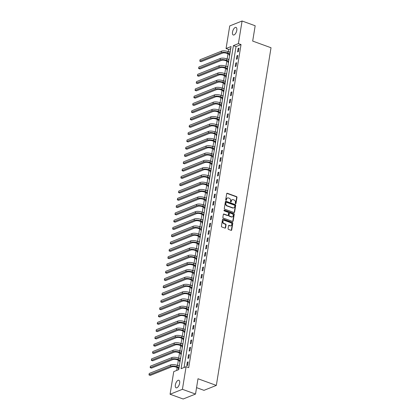 <?xml version="1.0" encoding="UTF-8"?>
<svg xmlns="http://www.w3.org/2000/svg" width="420" height="420" viewBox="0 0 420 420"><rect width="100%" height="100%" fill="white"/><g stroke="black" fill="none" stroke-linecap="round" stroke-linejoin="round"><path stroke-width="0.63" d="M235.567 203.737A0.43 0.352 68.2 0 0 235.993 203.469L236.975 197.379A0.614 0.504 68.2 0 0 236.554 196.623L227.299 193.258A0.614 0.504 68.2 0 0 226.695 193.646L225.708 199.731A0.43 0.352 68.2 0 0 226.427 199.994L226.553 199.206A1.974 1.617 68.2 0 1 227.467 197.972A1.974 1.617 68.2 0 1 228.496 197.972L229.268 198.251A1.974 1.617 68.2 0 1 230.617 200.681L230.491 201.469A0.43 0.352 68.2 0 0 231.21 201.731L231.336 200.944A1.974 1.617 68.2 0 1 232.25 199.71A1.974 1.617 68.2 0 1 233.279 199.71L234.05 199.988A1.974 1.617 68.2 0 1 235.4 202.419L235.274 203.207A0.43 0.352 68.2 0 0 235.567 203.737M235.604 203.747A0.43 0.352 68.2 0 0 235.657 203.6L236.644 197.516A0.614 0.504 68.2 0 0 236.224 196.754L226.968 193.389A0.614 0.504 68.2 0 0 226.826 193.363M226.039 200.277A0.43 0.352 68.2 0 0 226.097 200.125L226.553 199.206M230.822 202.01A0.43 0.352 68.2 0 0 230.874 201.863L231.336 200.944M175.366 384.893A4.022 1.859 110 0 1 178.873 380.263A4.022 1.859 110 0 1 179.639 383.187A4.022 1.859 110 0 1 176.127 387.818A4.022 1.859 110 0 1 175.366 384.893M232.512 32.056A4.022 1.859 110 0 1 236.019 27.421A4.022 1.859 110 0 1 236.786 30.345A4.022 1.859 110 0 1 233.273 34.981A4.022 1.859 110 0 1 232.512 32.056M228.076 228.632A0.614 0.504 68.2 0 0 228.496 229.394L231.095 230.339A0.614 0.504 68.2 0 0 231.703 229.95L232.796 223.193A0.614 0.504 68.2 0 0 232.376 222.432L223.12 219.067A0.614 0.504 68.2 0 0 222.516 219.455L221.419 226.217A0.614 0.504 68.2 0 0 221.839 226.973L224.978 228.113A0.614 0.504 68.2 0 0 225.582 227.729L226.054 224.837A0.614 0.504 68.2 0 0 225.629 224.075L224.075 223.508A1.649 1.355 68.2 0 1 222.941 221.981A1.649 1.355 68.2 0 1 223.713 220.447A1.649 1.355 68.2 0 1 224.574 220.447L230.664 222.658A1.649 1.355 68.2 0 1 231.798 224.191A1.649 1.355 68.2 0 1 231.026 225.724A1.649 1.355 68.2 0 1 230.165 225.724L229.152 225.356A0.614 0.504 68.2 0 0 228.543 225.74L228.076 228.632M242.078 21L255.171 25.757L252.688 41.081L271.021 47.743L216.332 385.408L197.999 378.745L195.515 394.065L182.422 389.308L170.074 394.244L173.738 371.621L178.742 369.621L231.068 46.552L226.06 48.552L229.724 25.935L242.078 21L238.413 43.617L233.405 45.617L181.078 368.692L186.086 366.692L182.422 389.308M186.086 366.692L188.706 367.642L241.033 44.567L238.413 43.617M233.982 212.52A0.614 0.504 68.2 0 0 234.586 212.132L235.683 205.375A0.614 0.504 68.2 0 0 235.263 204.614L226.007 201.248A0.614 0.504 68.2 0 0 225.398 201.637L224.306 208.399A0.614 0.504 68.2 0 0 224.726 209.155L233.982 212.52M234.239 214.284L233.142 221.041A0.614 0.504 68.2 0 1 232.538 221.429L223.283 218.064A0.614 0.504 68.2 0 1 222.863 217.308L223.33 214.415A0.614 0.504 68.2 0 1 223.939 214.027L227.692 215.392A0.614 0.504 68.2 0 0 228.296 215.003L228.606 213.087A0.614 0.504 68.2 0 0 228.186 212.326L224.28 210.908A0.43 0.352 68.2 0 1 224.411 210.105L233.819 213.523A0.614 0.504 68.2 0 1 234.239 214.284L233.903 214.415L232.811 221.177L233.142 221.041M241.033 44.567L236.024 46.568L184.044 367.505M238.14 48.452L237.573 51.959L238.408 51.623L238.975 48.121L238.14 48.452L238.875 48.725M236.959 55.75L236.392 59.252L237.227 58.921L237.794 55.419L236.959 55.75L237.694 56.018M235.778 63.047L235.21 66.549L236.045 66.218L236.612 62.711L235.778 63.047L236.513 63.315M234.596 70.345L234.024 73.847L234.859 73.511L235.426 70.009L234.596 70.345L235.331 70.612M233.41 77.637L232.843 81.144L233.678 80.808L234.245 77.306L233.41 77.637L234.15 77.905M232.228 84.934L231.662 88.436L232.496 88.106L233.063 84.604L232.228 84.934L232.969 85.202M231.047 92.232L230.48 95.734L231.315 95.398L231.882 91.896L231.047 92.232L231.788 92.5M229.866 99.53L229.299 103.031L230.134 102.695L230.701 99.194L229.866 99.53L230.606 99.797M228.685 106.822L228.118 110.323L228.953 109.993L229.52 106.491L228.685 106.822L229.42 107.09M227.504 114.119L226.936 117.621L227.771 117.29L228.338 113.789L227.504 114.119L228.239 114.387M226.322 121.417L225.755 124.919L226.59 124.583L227.157 121.081L226.322 121.417L227.057 121.684M225.141 128.714L224.574 132.216L225.409 131.88L225.976 128.378L225.141 128.714L225.876 128.982M223.96 136.007L223.393 139.508L224.228 139.178L224.794 135.676L223.96 136.007L224.695 136.274M222.779 143.304L222.212 146.806L223.046 146.475L223.613 142.973L222.779 143.304L223.514 143.572M221.597 150.602L221.025 154.103L221.86 153.767L222.427 150.266L221.597 150.602L222.332 150.869M220.411 157.899L219.844 161.401L220.678 161.065L221.246 157.563L220.411 157.899L221.151 158.167M219.23 165.191L218.663 168.693L219.497 168.362L220.064 164.861L219.23 165.191L219.97 165.459M218.048 172.489L217.481 175.991L218.316 175.66L218.883 172.158L218.048 172.489L218.789 172.757M216.867 179.786L216.3 183.288L217.135 182.952L217.702 179.45L216.867 179.786L217.607 180.054M215.686 187.078L215.119 190.585L215.953 190.25L216.521 186.748L215.686 187.078L216.421 187.352M214.505 194.376L213.938 197.878L214.772 197.547L215.339 194.045L214.505 194.376L215.24 194.644M213.323 201.673L212.756 205.175L213.591 204.845L214.158 201.338L213.323 201.673L214.058 201.941M212.142 208.971L211.575 212.473L212.41 212.137L212.977 208.635L212.142 208.971L212.877 209.239M210.961 216.263L210.394 219.77L211.228 219.434L211.796 215.933L210.961 216.263L211.696 216.531M209.78 223.561L209.213 227.062L210.047 226.732L210.614 223.23L209.78 223.561L210.515 223.828M208.598 230.858L208.031 234.36L208.861 234.024L209.433 230.522L208.598 230.858L209.333 231.126M207.412 238.156L206.845 241.658L207.679 241.322L208.247 237.82L207.412 238.156L208.152 238.423M206.231 245.448L205.664 248.95L206.498 248.619L207.065 245.117L206.231 245.448L206.971 245.716M205.049 252.746L204.482 256.247L205.317 255.917L205.884 252.415L205.049 252.746L205.79 253.013M203.868 260.043L203.301 263.545L204.136 263.209L204.703 259.707L203.868 260.043L204.608 260.311M202.687 267.341L202.12 270.842L202.954 270.506L203.522 267.005L202.687 267.341L203.427 267.608M201.506 274.633L200.939 278.135L201.773 277.804L202.34 274.302L201.506 274.633L202.241 274.901M200.324 281.93L199.757 285.432L200.592 285.101L201.159 281.6L200.324 281.93L201.059 282.198M199.143 289.228L198.576 292.73L199.411 292.394L199.978 288.892L199.143 289.228L199.878 289.495M197.962 296.525L197.395 300.027L198.23 299.691L198.797 296.189L197.962 296.525L198.697 296.793M196.781 303.818L196.214 307.319L197.048 306.989L197.615 303.487L196.781 303.818L197.516 304.085M195.599 311.115L195.032 314.617L195.867 314.286L196.434 310.784L195.599 311.115L196.334 311.383M194.418 318.413L193.846 321.914L194.68 321.578L195.248 318.077L194.418 318.413L195.153 318.68M193.232 325.705L192.665 329.212L193.499 328.876L194.066 325.374L193.232 325.705L193.972 325.978M192.05 333.002L191.483 336.504L192.318 336.173L192.885 332.671L192.05 333.002L192.791 333.27M190.869 340.3L190.302 343.802L191.137 343.471L191.704 339.964L190.869 340.3L191.609 340.568M189.688 347.597L189.121 351.099L189.956 350.763L190.523 347.261L189.688 347.597L190.428 347.865M188.507 354.889L187.94 358.397L188.774 358.06L189.341 354.559L188.507 354.889L189.242 355.157M187.325 362.187L186.758 365.689L187.593 365.358L188.16 361.856L187.325 362.187L188.06 362.455M230.722 48.688L228.679 49.502L228.322 51.702M227.992 53.76L227.141 58.994M226.81 61.058L225.96 66.292M225.629 68.35L224.779 73.589M224.448 75.647L223.597 80.882M223.267 82.945L222.416 88.179M222.08 90.242L221.235 95.477M220.899 97.535L220.054 102.774M219.718 104.832L218.873 110.066M218.537 112.13L217.691 117.364M217.355 119.427L216.51 124.661M216.174 126.719L215.329 131.959M214.993 134.017L214.142 139.251M213.811 141.314L212.961 146.548M212.63 148.612L211.78 153.846M211.449 155.904L210.599 161.144M210.268 163.202L209.417 168.436M209.087 170.499L208.236 175.733M207.9 177.797L207.055 183.031M206.719 185.089L205.874 190.328M205.538 192.386L204.692 197.621M204.356 199.684L203.511 204.918M203.175 206.976L202.33 212.216M201.994 214.274L201.143 219.508M200.812 221.571L199.962 226.805M199.631 228.869L198.781 234.103M198.45 236.161L197.6 241.4M197.269 243.458L196.418 248.692M196.088 250.756L195.237 255.99M194.901 258.053L194.056 263.288M193.72 265.346L192.875 270.585M192.538 272.643L191.693 277.877M191.357 279.941L190.512 285.175M190.176 287.238L189.331 292.472M188.995 294.53L188.144 299.77M187.814 301.828L186.963 307.062M186.632 309.125L185.782 314.36M185.451 316.423L184.601 321.657M184.27 323.715L183.419 328.955M183.089 331.012L182.238 336.247M181.902 338.31L181.057 343.544M180.721 345.602L179.876 350.842M179.54 352.9L178.694 358.134M178.358 360.197L177.513 365.431M177.177 367.495L176.699 370.44M230.249 51.608L229.724 52.206M229.383 54.338L229.226 55.293L229.682 55.109M229.068 58.9L228.543 59.504M228.197 61.635L228.044 62.585L228.501 62.407M227.887 66.197L227.362 66.801M227.015 68.933L226.863 69.883L227.32 69.699M226.706 73.495L226.18 74.099M225.834 76.225L225.682 77.18L226.139 76.996M225.524 80.792L224.999 81.391M224.653 83.522L224.501 84.473L224.957 84.294M224.343 88.085L223.818 88.688M223.472 90.82L223.319 91.77L223.776 91.586M223.162 95.382L222.637 95.986M222.29 98.117L222.138 99.067L222.595 98.884M221.981 102.68L221.456 103.283M221.109 105.41L220.957 106.365L221.414 106.181M220.799 109.977L220.274 110.576M219.928 112.707L219.77 113.657L220.227 113.479M219.613 117.269L219.088 117.873M218.747 120.005L218.589 120.955L219.046 120.771M218.431 124.567L217.907 125.171M217.565 127.302L217.408 128.252L217.865 128.069M217.25 131.864L216.725 132.468M216.384 134.594L216.227 135.55L216.683 135.366M216.069 139.162L215.544 139.76M215.197 141.892L215.045 142.842L215.502 142.663M214.888 146.454L214.363 147.058M214.016 149.189L213.864 150.14L214.321 149.956M213.707 153.752L213.181 154.355M212.835 156.482L212.683 157.437L213.14 157.253M212.525 161.049L212 161.653M211.654 163.779L211.502 164.734L211.958 164.551M211.344 168.341L210.819 168.945M210.472 171.077L210.32 172.027L210.777 171.848M210.163 175.639L209.638 176.243M209.291 178.374L209.139 179.324L209.596 179.141M208.982 182.936L208.457 183.54M208.11 185.666L207.958 186.622L208.415 186.438M207.8 190.234L207.275 190.832M206.929 192.964L206.777 193.919L207.228 193.736M206.614 197.526L206.089 198.13M205.748 200.261L205.59 201.212L206.047 201.033M205.433 204.823L204.908 205.427M204.566 207.559L204.409 208.509L204.866 208.325M204.251 212.121L203.726 212.725M203.385 214.851L203.228 215.806L203.684 215.623M203.07 219.418L202.545 220.017M202.204 222.149L202.046 223.099L202.503 222.92M201.889 226.711L201.364 227.315M201.017 229.446L200.865 230.396L201.322 230.213M200.708 234.008L200.183 234.612M199.836 236.744L199.684 237.694L200.141 237.51M199.526 241.306L199.001 241.91M198.655 244.036L198.503 244.991L198.959 244.808M198.345 248.603L197.82 249.202M197.474 251.333L197.321 252.284L197.778 252.105M197.164 255.896L196.639 256.499M196.292 258.631L196.14 259.581L196.597 259.397M195.983 263.193L195.458 263.797M195.111 265.928L194.959 266.878L195.416 266.695M194.801 270.491L194.276 271.094M193.93 273.221L193.778 274.176L194.234 273.992M193.615 277.788L193.095 278.387M192.749 280.518L192.591 281.468L193.048 281.29M192.434 285.08L191.909 285.684M191.567 287.816L191.41 288.766L191.867 288.582M191.252 292.378L190.727 292.981M190.386 295.108L190.228 296.063L190.685 295.88M190.071 299.675L189.546 300.279M189.205 302.405L189.047 303.361L189.504 303.177M188.89 306.968L188.365 307.571M188.018 309.703L187.866 310.653L188.323 310.475M187.709 314.265L187.184 314.869M186.837 317L186.685 317.951L187.142 317.767M186.527 321.562L186.002 322.166M185.656 324.293L185.504 325.248L185.96 325.064M185.346 328.86L184.821 329.459M184.475 331.59L184.322 332.546L184.779 332.362M184.165 336.152L183.64 336.756M183.293 338.887L183.141 339.838L183.598 339.659M182.984 343.45L182.459 344.054M182.112 346.185L181.96 347.135L182.416 346.952M181.802 350.747L181.277 351.351M180.931 353.477L180.779 354.433L181.235 354.249M180.621 358.045L180.096 358.643M179.75 360.775L179.592 361.725L180.049 361.546M179.434 365.337L178.909 365.941M178.568 368.072L178.411 369.022L178.868 368.839M196.56 387.644L203.978 390.338L216.332 385.408M195.515 394.065L183.167 399L170.074 394.244M228.679 49.502L226.06 48.552M236.024 46.568L233.405 45.617M229.792 51.786L230.197 51.933M228.611 59.084L229.016 59.23M227.43 66.381L227.834 66.528M226.249 73.678L226.653 73.826M225.067 80.971L225.472 81.118M223.886 88.268L224.291 88.415M222.705 95.566L223.109 95.713M221.524 102.863L221.923 103.01M220.343 110.156L220.742 110.302M219.156 117.453L219.56 117.6M217.975 124.751L218.379 124.898M216.793 132.048L217.198 132.19M215.612 139.34L216.017 139.487M214.431 146.638L214.835 146.785M213.25 153.935L213.654 154.082M212.069 161.228L212.473 161.375M210.887 168.525L211.291 168.672M209.706 175.822L210.11 175.97M208.525 183.12L208.924 183.267M207.344 190.412L207.743 190.559M206.157 197.71L206.561 197.857M204.976 205.007L205.38 205.154M203.794 212.305L204.199 212.452M202.613 219.597L203.018 219.744M201.432 226.895L201.836 227.041M200.251 234.192L200.655 234.339M199.07 241.49L199.474 241.637M197.888 248.782L198.292 248.929M196.707 256.079L197.111 256.226M195.526 263.377L195.925 263.524M194.345 270.674L194.744 270.816M193.158 277.967L193.562 278.114M191.977 285.264L192.381 285.411M190.796 292.562L191.2 292.709M189.614 299.859L190.019 300.001M188.433 307.151L188.837 307.298M187.252 314.449L187.656 314.596M186.071 321.746L186.475 321.893M184.889 329.038L185.293 329.185M183.708 336.336L184.112 336.483M182.527 343.633L182.931 343.781M181.346 350.931L181.745 351.078M180.164 358.223L180.563 358.37M178.978 365.521L179.382 365.668M232.25 199.71L231.919 199.841A1.974 1.617 68.2 0 0 231.005 201.075M227.467 197.972L227.136 198.103A1.974 1.617 68.2 0 0 226.222 199.337M234.119 212.552A0.614 0.504 68.2 0 0 234.255 212.268L235.347 205.506A0.614 0.504 68.2 0 0 234.927 204.745L225.671 201.385A0.614 0.504 68.2 0 0 225.535 201.353M234.859 205.742A0.43 0.352 68.2 0 0 234.565 205.212L226.443 202.256A0.43 0.352 68.2 0 0 226.018 202.529L225.881 203.359A1.974 1.617 68.2 0 0 227.231 205.79L232.785 207.811A1.974 1.617 68.2 0 0 233.814 207.805A1.974 1.617 68.2 0 0 234.728 206.572L234.859 205.742M226.217 202.256L225.881 202.393A0.43 0.352 68.2 0 0 225.682 202.661L226.018 202.529M233.814 207.805L233.478 207.942A1.974 1.617 68.2 0 1 232.449 207.942L226.9 205.926A1.974 1.617 68.2 0 1 225.55 203.495L225.682 202.661M232.675 221.456A0.614 0.504 68.2 0 0 232.811 221.177M228.013 215.392L227.677 215.523A0.614 0.504 68.2 0 1 227.357 215.523L223.603 214.158A0.614 0.504 68.2 0 0 223.466 214.132M233.903 214.415A0.614 0.504 68.2 0 0 233.483 213.654L224.075 210.236A0.43 0.352 68.2 0 0 224.039 210.226M231.583 216.804A1.649 1.355 68.2 0 0 232.444 216.804A1.649 1.355 68.2 0 0 233.216 215.271A1.649 1.355 68.2 0 0 232.082 213.743L229.934 212.961A0.614 0.504 68.2 0 0 229.331 213.35L229.016 215.266A0.614 0.504 68.2 0 0 229.441 216.027L231.583 216.804L231.252 216.941A1.649 1.355 68.2 0 0 232.113 216.941L232.444 216.804M229.614 212.961L229.278 213.092A0.614 0.504 68.2 0 0 228.995 213.481L229.331 213.35M231.252 216.941L229.105 216.158A0.614 0.504 68.2 0 1 228.685 215.397L228.995 213.481M231.026 225.724L230.696 225.855A1.649 1.355 68.2 0 1 229.834 225.86L228.816 225.488A0.614 0.504 68.2 0 0 228.679 225.461M223.713 220.447L223.377 220.579A1.649 1.355 68.2 0 0 222.605 222.112A1.649 1.355 68.2 0 0 223.739 223.645L224.075 223.508M225.115 228.144A0.614 0.504 68.2 0 0 225.251 227.861L225.719 224.968A0.614 0.504 68.2 0 0 225.298 224.207L223.739 223.645M231.236 230.365A0.614 0.504 68.2 0 0 231.368 230.087L232.465 223.325A0.614 0.504 68.2 0 0 232.04 222.563L222.789 219.203A0.614 0.504 68.2 0 0 222.647 219.172M229.756 54.668L226.905 53.366A3.14 1.06 -170.8 0 0 222.616 53.078L201.101 61.672L199.794 61.199L221.309 52.605A4.715 1.591 9.2 0 1 227.74 53.03L229.892 53.812M199.794 61.199L200.03 59.74L221.545 51.146A4.715 1.591 9.2 0 1 227.976 51.571L230.129 52.353M229.236 54.212L229.871 53.96M228.575 61.961L225.724 60.659A3.14 1.06 -170.8 0 0 221.434 60.375L199.92 68.969L198.613 68.497L220.127 59.902A4.715 1.591 9.2 0 1 226.559 60.328L228.711 61.11M198.613 68.497L198.849 67.037L220.364 58.443A4.715 1.591 9.2 0 1 226.795 58.868L228.947 59.651M228.055 61.509L228.685 61.257M227.393 69.258L224.542 67.956A3.14 1.06 -170.8 0 0 220.253 67.672L198.739 76.267L197.431 75.789L218.941 67.195A4.715 1.591 9.2 0 1 225.377 67.625L227.53 68.408M197.431 75.789L197.668 74.33L219.177 65.735A4.715 1.591 9.2 0 1 225.614 66.166L227.766 66.948M226.874 68.806L227.504 68.555M226.212 76.555L223.361 75.254A3.14 1.06 -170.8 0 0 219.072 74.97L197.558 83.564L196.25 83.087L217.76 74.492A4.715 1.591 9.2 0 1 224.191 74.918L226.349 75.705M196.25 83.087L196.487 81.627L217.996 73.033A4.715 1.591 9.2 0 1 224.432 73.463L226.585 74.245M225.692 76.104L226.322 75.852M225.026 83.853L222.175 82.551A3.14 1.06 -170.8 0 0 217.891 82.262L196.376 90.857L195.064 90.384L216.578 81.79A4.715 1.591 9.2 0 1 223.01 82.215L225.167 82.997M195.064 90.384L195.3 88.924L216.815 80.33A4.715 1.591 9.2 0 1 223.246 80.755L225.404 81.538M224.511 83.396L225.141 83.144M223.844 91.145L220.994 89.843A3.14 1.06 -170.8 0 0 216.709 89.56L195.195 98.154L193.883 97.676L215.397 89.087A4.715 1.591 9.2 0 1 221.828 89.513L223.986 90.295M193.883 97.676L194.119 96.222L215.633 87.628A4.715 1.591 9.2 0 1 222.065 88.053L224.222 88.835M223.33 90.694L223.96 90.442M222.663 98.443L219.812 97.141A3.14 1.06 -170.8 0 0 215.528 96.857L194.014 105.452L192.701 104.974L214.216 96.38A4.715 1.591 9.2 0 1 220.647 96.81L222.805 97.592M192.701 104.974L192.938 103.514L214.452 94.92A4.715 1.591 9.2 0 1 220.883 95.351L223.041 96.133M222.149 97.991L222.779 97.739M221.482 105.74L218.631 104.438A3.14 1.06 -170.8 0 0 214.342 104.155L192.833 112.749L191.52 112.271L213.035 103.677A4.715 1.591 9.2 0 1 219.466 104.102L221.618 104.89M191.52 112.271L191.756 110.812L213.271 102.218A4.715 1.591 9.2 0 1 219.702 102.643L221.855 103.43M220.967 105.284L221.597 105.032M220.3 113.038L217.45 111.736A3.14 1.06 -170.8 0 0 213.161 111.447L191.651 120.041L190.339 119.569L211.853 110.975A4.715 1.591 9.2 0 1 218.285 111.4L220.437 112.182M190.339 119.569L190.575 118.109L212.09 109.515A4.715 1.591 9.2 0 1 218.521 109.94L220.673 110.723M219.786 112.581L220.416 112.329M219.119 120.33L216.269 119.028A3.14 1.06 -170.8 0 0 211.979 118.745L190.465 127.339L189.158 126.861L210.672 118.267A4.715 1.591 9.2 0 1 217.103 118.697L219.256 119.48M189.158 126.861L189.394 125.402L210.908 116.812A4.715 1.591 9.2 0 1 217.34 117.238L219.492 118.02M218.605 119.879L219.235 119.627M217.938 127.627L215.087 126.326A3.14 1.06 -170.8 0 0 210.798 126.042L189.284 134.636L187.976 134.159L209.491 125.564A4.715 1.591 9.2 0 1 215.922 125.995L218.075 126.777M187.976 134.159L188.213 132.699L209.727 124.105A4.715 1.591 9.2 0 1 216.158 124.535L218.311 125.317M217.418 127.176L218.053 126.924M216.757 134.925L213.906 133.623A3.14 1.06 -170.8 0 0 209.617 133.339L188.102 141.934L186.795 141.456L208.309 132.862A4.715 1.591 9.2 0 1 214.741 133.287L216.893 134.069M186.795 141.456L187.031 139.997L208.546 131.402A4.715 1.591 9.2 0 1 214.977 131.828L217.13 132.615M216.237 134.468L216.872 134.216M215.576 142.222L212.725 140.921A3.14 1.06 -170.8 0 0 208.435 140.632L186.921 149.226L185.614 148.754L207.128 140.159A4.715 1.591 9.2 0 1 213.559 140.584L215.712 141.367M185.614 148.754L185.85 147.294L207.365 138.7A4.715 1.591 9.2 0 1 213.796 139.125L215.948 139.907M215.056 141.766L215.686 141.514M214.394 149.515L211.543 148.213A3.14 1.06 -170.8 0 0 207.254 147.929L185.74 156.524L184.433 156.046L205.947 147.452A4.715 1.591 9.2 0 1 212.378 147.882L214.531 148.664M184.433 156.046L184.669 154.586L206.183 145.992A4.715 1.591 9.2 0 1 212.615 146.422L214.767 147.205M213.875 149.063L214.505 148.811M213.213 156.812L210.362 155.51A3.14 1.06 -170.8 0 0 206.073 155.227L184.559 163.821L183.251 163.343L204.761 154.749A4.715 1.591 9.2 0 1 211.197 155.179L213.35 155.962M183.251 163.343L183.488 161.884L204.997 153.29A4.715 1.591 9.2 0 1 211.433 153.72L213.586 154.502M212.693 156.361L213.323 156.109M212.027 164.11L209.176 162.808A3.14 1.06 -170.8 0 0 204.892 162.524L183.377 171.113L182.065 170.641L203.579 162.047A4.715 1.591 9.2 0 1 210.011 162.472L212.168 163.254M182.065 170.641L182.301 169.181L203.816 160.587A4.715 1.591 9.2 0 1 210.247 161.012L212.405 161.794M211.512 163.653L212.142 163.401M210.845 171.402L207.995 170.105A3.14 1.06 -170.8 0 0 203.71 169.816L182.196 178.411L180.884 177.938L202.398 169.344A4.715 1.591 9.2 0 1 208.829 169.769L210.987 170.552M180.884 177.938L181.12 176.479L202.634 167.885A4.715 1.591 9.2 0 1 209.066 168.31L211.223 169.092M210.331 170.951L210.961 170.698M209.664 178.7L206.813 177.398A3.14 1.06 -170.8 0 0 202.529 177.114L181.015 185.708L179.702 185.231L201.217 176.636A4.715 1.591 9.2 0 1 207.648 177.067L209.806 177.849M179.702 185.231L179.939 183.771L201.453 175.177A4.715 1.591 9.2 0 1 207.884 175.607L210.042 176.39M209.15 178.248L209.78 177.996M208.483 185.997L205.632 184.695A3.14 1.06 -170.8 0 0 201.343 184.411L179.834 193.006L178.521 192.528L200.035 183.934A4.715 1.591 9.2 0 1 206.467 184.364L208.619 185.147M178.521 192.528L178.757 191.069L200.272 182.474A4.715 1.591 9.2 0 1 206.703 182.905L208.861 183.687M207.968 185.546L208.598 185.293M207.302 193.294L204.451 191.993A3.14 1.06 -170.8 0 0 200.161 191.704L178.652 200.298L177.34 199.826L198.854 191.231A4.715 1.591 9.2 0 1 205.286 191.657L207.438 192.439M177.34 199.826L177.576 198.366L199.091 189.772A4.715 1.591 9.2 0 1 205.522 190.197L207.674 190.979M206.787 192.838L207.417 192.586M206.12 200.587L203.27 199.285A3.14 1.06 -170.8 0 0 198.98 199.001L177.466 207.596L176.159 207.123L197.673 198.529A4.715 1.591 9.2 0 1 204.104 198.954L206.257 199.736M176.159 207.123L176.395 205.664L197.909 197.069A4.715 1.591 9.2 0 1 204.341 197.495L206.493 198.277M205.606 200.135L206.236 199.883M204.939 207.884L202.088 206.582A3.14 1.06 -170.8 0 0 197.799 206.299L176.284 214.893L174.977 214.415L196.492 205.821A4.715 1.591 9.2 0 1 202.923 206.252L205.076 207.034M174.977 214.415L175.214 212.956L196.728 204.362A4.715 1.591 9.2 0 1 203.159 204.792L205.312 205.574M204.424 207.433L205.054 207.181M203.758 215.182L200.907 213.88A3.14 1.06 -170.8 0 0 196.618 213.596L175.103 222.191L173.796 221.713L195.31 213.119A4.715 1.591 9.2 0 1 201.742 213.544L203.894 214.331M173.796 221.713L174.032 220.253L195.547 211.659A4.715 1.591 9.2 0 1 201.978 212.09L204.131 212.872M203.238 214.73L203.873 214.478M202.577 222.479L199.726 221.177A3.14 1.06 -170.8 0 0 195.436 220.889L173.922 229.483L172.615 229.01L194.129 220.416A4.715 1.591 9.2 0 1 200.56 220.841L202.713 221.624M172.615 229.01L172.851 227.551L194.366 218.957A4.715 1.591 9.2 0 1 200.797 219.382L202.949 220.164M202.057 222.023L202.692 221.771M201.395 229.772L198.544 228.47A3.14 1.06 -170.8 0 0 194.255 228.186L172.741 236.78L171.434 236.303L192.948 227.714A4.715 1.591 9.2 0 1 199.379 228.139L201.532 228.921M171.434 236.303L171.67 234.848L193.184 226.254A4.715 1.591 9.2 0 1 199.616 226.679L201.768 227.462M200.876 229.32L201.506 229.068M200.214 237.069L197.363 235.767A3.14 1.06 -170.8 0 0 193.074 235.484L171.559 244.078L170.252 243.6L191.762 235.006A4.715 1.591 9.2 0 1 198.198 235.436L200.351 236.219M170.252 243.6L170.489 242.141L191.998 233.546A4.715 1.591 9.2 0 1 198.434 233.977L200.587 234.759M199.694 236.618L200.324 236.366M199.028 244.367L196.182 243.065A3.14 1.06 -170.8 0 0 191.893 242.781L170.378 251.375L169.071 250.898L190.58 242.303A4.715 1.591 9.2 0 1 197.012 242.728L199.169 243.516M169.071 250.898L169.307 249.438L190.816 240.844A4.715 1.591 9.2 0 1 197.248 241.269L199.406 242.056M198.513 243.91L199.143 243.658M197.846 251.664L194.996 250.362A3.14 1.06 -170.8 0 0 190.712 250.073L169.197 258.668L167.885 258.195L189.399 249.601A4.715 1.591 9.2 0 1 195.83 250.026L197.988 250.808M167.885 258.195L168.121 256.736L189.635 248.141A4.715 1.591 9.2 0 1 196.066 248.566L198.224 249.349M197.332 251.207L197.962 250.955M196.665 258.956L193.814 257.654A3.14 1.06 -170.8 0 0 189.53 257.371L168.016 265.965L166.703 265.487L188.218 256.893A4.715 1.591 9.2 0 1 194.649 257.324L196.807 258.106M166.703 265.487L166.94 264.028L188.454 255.439A4.715 1.591 9.2 0 1 194.885 255.864L197.043 256.646M196.151 258.505L196.781 258.253M195.484 266.254L192.633 264.952A3.14 1.06 -170.8 0 0 188.349 264.668L166.834 273.262L165.522 272.785L187.036 264.191A4.715 1.591 9.2 0 1 193.468 264.621L195.626 265.403M165.522 272.785L165.758 271.325L187.273 262.731A4.715 1.591 9.2 0 1 193.704 263.161L195.862 263.944M194.969 265.802L195.599 265.55M194.303 273.551L191.452 272.249A3.14 1.06 -170.8 0 0 187.162 271.966L165.653 280.56L164.341 280.082L185.855 271.488A4.715 1.591 9.2 0 1 192.286 271.913L194.439 272.695M164.341 280.082L164.577 278.623L186.091 270.029A4.715 1.591 9.2 0 1 192.523 270.454L194.675 271.241M193.788 273.094L194.418 272.843M193.121 280.849L190.271 279.547A3.14 1.06 -170.8 0 0 185.981 279.258L164.467 287.852L163.159 287.38L184.674 278.786A4.715 1.591 9.2 0 1 191.105 279.211L193.258 279.993M163.159 287.38L163.396 285.92L184.91 277.326A4.715 1.591 9.2 0 1 191.341 277.751L193.494 278.534M192.607 280.392L193.237 280.14M191.94 288.141L189.089 286.839A3.14 1.06 -170.8 0 0 184.8 286.556L163.285 295.15L161.978 294.672L183.493 286.078A4.715 1.591 9.2 0 1 189.924 286.508L192.077 287.291M161.978 294.672L162.215 293.213L183.729 284.618A4.715 1.591 9.2 0 1 190.16 285.049L192.313 285.831M191.425 287.69L192.055 287.438M190.759 295.439L187.908 294.137A3.14 1.06 -170.8 0 0 183.619 293.853L162.104 302.447L160.797 301.969L182.311 293.375A4.715 1.591 9.2 0 1 188.743 293.806L190.895 294.588M160.797 301.969L161.033 300.51L182.548 291.916A4.715 1.591 9.2 0 1 188.979 292.346L191.132 293.129M190.239 294.987L190.874 294.735M189.578 302.736L186.727 301.434A3.14 1.06 -170.8 0 0 182.438 301.151L160.923 309.74L159.616 309.267L181.13 300.673A4.715 1.591 9.2 0 1 187.561 301.098L189.714 301.88M159.616 309.267L159.852 307.808L181.367 299.213A4.715 1.591 9.2 0 1 187.798 299.639L189.95 300.421M189.058 302.279L189.693 302.027M188.396 310.028L185.546 308.731A3.14 1.06 -170.8 0 0 181.256 308.443L159.742 317.037L158.434 316.565L179.949 307.97A4.715 1.591 9.2 0 1 186.38 308.395L188.533 309.178M158.434 316.565L158.671 315.105L180.185 306.511A4.715 1.591 9.2 0 1 186.617 306.936L188.769 307.718M187.877 309.577L188.507 309.325M187.215 317.326L184.364 316.024A3.14 1.06 -170.8 0 0 180.075 315.74L158.56 324.334L157.253 323.857L178.763 315.262A4.715 1.591 9.2 0 1 185.199 315.693L187.352 316.475M157.253 323.857L157.49 322.397L178.999 313.803A4.715 1.591 9.2 0 1 185.435 314.233L187.588 315.016M186.695 316.874L187.325 316.622M186.034 324.623L183.183 323.321A3.14 1.06 -170.8 0 0 178.894 323.038L157.379 331.632L156.072 331.154L177.581 322.56A4.715 1.591 9.2 0 1 184.013 322.991L186.17 323.773M156.072 331.154L156.308 329.695L177.817 321.101A4.715 1.591 9.2 0 1 184.254 321.531L186.407 322.313M185.514 324.172L186.144 323.92M184.847 331.921L181.997 330.619A3.14 1.06 -170.8 0 0 177.713 330.33L156.198 338.924L154.886 338.452L176.4 329.858A4.715 1.591 9.2 0 1 182.831 330.283L184.989 331.065M154.886 338.452L155.122 336.992L176.636 328.398A4.715 1.591 9.2 0 1 183.067 328.823L185.225 329.606M184.333 331.464L184.963 331.212M183.666 339.213L180.815 337.911A3.14 1.06 -170.8 0 0 176.531 337.628L155.017 346.222L153.704 345.749L175.219 337.155A4.715 1.591 9.2 0 1 181.65 337.58L183.808 338.363M153.704 345.749L153.941 344.29L175.455 335.695A4.715 1.591 9.2 0 1 181.886 336.121L184.044 336.903M183.152 338.762L183.782 338.51M182.485 346.51L179.634 345.209A3.14 1.06 -170.8 0 0 175.35 344.925L153.835 353.519L152.523 353.042L174.037 344.447A4.715 1.591 9.2 0 1 180.469 344.878L182.627 345.66M152.523 353.042L152.759 351.582L174.274 342.988A4.715 1.591 9.2 0 1 180.705 343.418L182.863 344.201M181.97 346.059L182.6 345.807M181.303 353.808L178.453 352.506A3.14 1.06 -170.8 0 0 174.163 352.223L152.654 360.817L151.342 360.339L172.856 351.745A4.715 1.591 9.2 0 1 179.287 352.17L181.44 352.957M151.342 360.339L151.578 358.88L173.093 350.285A4.715 1.591 9.2 0 1 179.524 350.716L181.676 351.498M180.789 353.356L181.419 353.105M180.122 361.106L177.272 359.804A3.14 1.06 -170.8 0 0 172.982 359.515L151.473 368.109L150.16 367.637L171.675 359.042A4.715 1.591 9.2 0 1 178.106 359.468L180.259 360.25M150.16 367.637L150.397 366.177L171.911 357.583A4.715 1.591 9.2 0 1 178.343 358.008L180.495 358.79M179.608 360.649L180.238 360.397M178.941 368.398L176.09 367.096A3.14 1.06 -170.8 0 0 171.801 366.812L150.286 375.406L148.979 374.929L170.494 366.34A4.715 1.591 9.2 0 1 176.925 366.765L179.078 367.547M148.979 374.929L149.216 373.475L170.73 364.88A4.715 1.591 9.2 0 1 177.161 365.306L179.314 366.088M178.427 367.946L179.056 367.694M235.657 203.6L235.993 203.469M226.097 200.125L226.427 199.994M230.874 201.863L231.21 201.731M226.968 193.389L227.299 193.258M236.224 196.754L236.554 196.623M236.644 197.516L236.975 197.379M225.671 201.385L226.007 201.248M234.927 204.745L235.263 204.614M235.347 205.506L235.683 205.375M234.255 212.268L234.586 212.132M225.55 203.495L225.881 203.359M226.9 205.926L227.231 205.79M232.449 207.942L232.785 207.811M223.603 214.158L223.939 214.027M227.357 215.523L227.692 215.392M224.075 210.236L224.411 210.105M233.483 213.654L233.819 213.523M228.685 215.397L229.016 215.266M229.105 216.158L229.441 216.027M228.816 225.488L229.152 225.356M229.834 225.86L230.165 225.724M225.298 224.207L225.629 224.075M225.719 224.968L226.054 224.837M225.251 227.861L225.582 227.729M222.789 219.203L223.12 219.067M232.04 222.563L232.376 222.432M232.465 223.325L232.796 223.193M231.368 230.087L231.703 229.95M227.976 51.571L227.74 53.03M221.545 51.146L221.309 52.605M226.795 58.868L226.559 60.328M220.364 58.443L220.127 59.902M225.614 66.166L225.377 67.625M219.177 65.735L218.941 67.195M224.432 73.463L224.191 74.918M217.996 73.033L217.76 74.492M223.246 80.755L223.01 82.215M216.815 80.33L216.578 81.79M222.065 88.053L221.828 89.513M215.633 87.628L215.397 89.087M220.883 95.351L220.647 96.81M214.452 94.92L214.216 96.38M219.702 102.643L219.466 104.102M213.271 102.218L213.035 103.677M218.521 109.94L218.285 111.4M212.09 109.515L211.853 110.975M217.34 117.238L217.103 118.697M210.908 116.812L210.672 118.267M216.158 124.535L215.922 125.995M209.727 124.105L209.491 125.564M214.977 131.828L214.741 133.287M208.546 131.402L208.309 132.862M213.796 139.125L213.559 140.584M207.365 138.7L207.128 140.159M212.615 146.422L212.378 147.882M206.183 145.992L205.947 147.452M211.433 153.72L211.197 155.179M204.997 153.29L204.761 154.749M210.247 161.012L210.011 162.472M203.816 160.587L203.579 162.047M209.066 168.31L208.829 169.769M202.634 167.885L202.398 169.344M207.884 175.607L207.648 177.067M201.453 175.177L201.217 176.636M206.703 182.905L206.467 184.364M200.272 182.474L200.035 183.934M205.522 190.197L205.286 191.657M199.091 189.772L198.854 191.231M204.341 197.495L204.104 198.954M197.909 197.069L197.673 198.529M203.159 204.792L202.923 206.252M196.728 204.362L196.492 205.821M201.978 212.09L201.742 213.544M195.547 211.659L195.31 213.119M200.797 219.382L200.56 220.841M194.366 218.957L194.129 220.416M199.616 226.679L199.379 228.139M193.184 226.254L192.948 227.714M198.434 233.977L198.198 235.436M191.998 233.546L191.762 235.006M197.248 241.269L197.012 242.728M190.816 240.844L190.58 242.303M196.066 248.566L195.83 250.026M189.635 248.141L189.399 249.601M194.885 255.864L194.649 257.324M188.454 255.439L188.218 256.893M193.704 263.161L193.468 264.621M187.273 262.731L187.036 264.191M192.523 270.454L192.286 271.913M186.091 270.029L185.855 271.488M191.341 277.751L191.105 279.211M184.91 277.326L184.674 278.786M190.16 285.049L189.924 286.508M183.729 284.618L183.493 286.078M188.979 292.346L188.743 293.806M182.548 291.916L182.311 293.375M187.798 299.639L187.561 301.098M181.367 299.213L181.13 300.673M186.617 306.936L186.38 308.395M180.185 306.511L179.949 307.97M185.435 314.233L185.199 315.693M178.999 313.803L178.763 315.262M184.254 321.531L184.013 322.991M177.817 321.101L177.581 322.56M183.067 328.823L182.831 330.283M176.636 328.398L176.4 329.858M181.886 336.121L181.65 337.58M175.455 335.695L175.219 337.155M180.705 343.418L180.469 344.878M174.274 342.988L174.037 344.447M179.524 350.716L179.287 352.17M173.093 350.285L172.856 351.745M178.343 358.008L178.106 359.468M171.911 357.583L171.675 359.042M177.161 365.306L176.925 366.765M170.73 364.88L170.494 366.34"/></g></svg>
